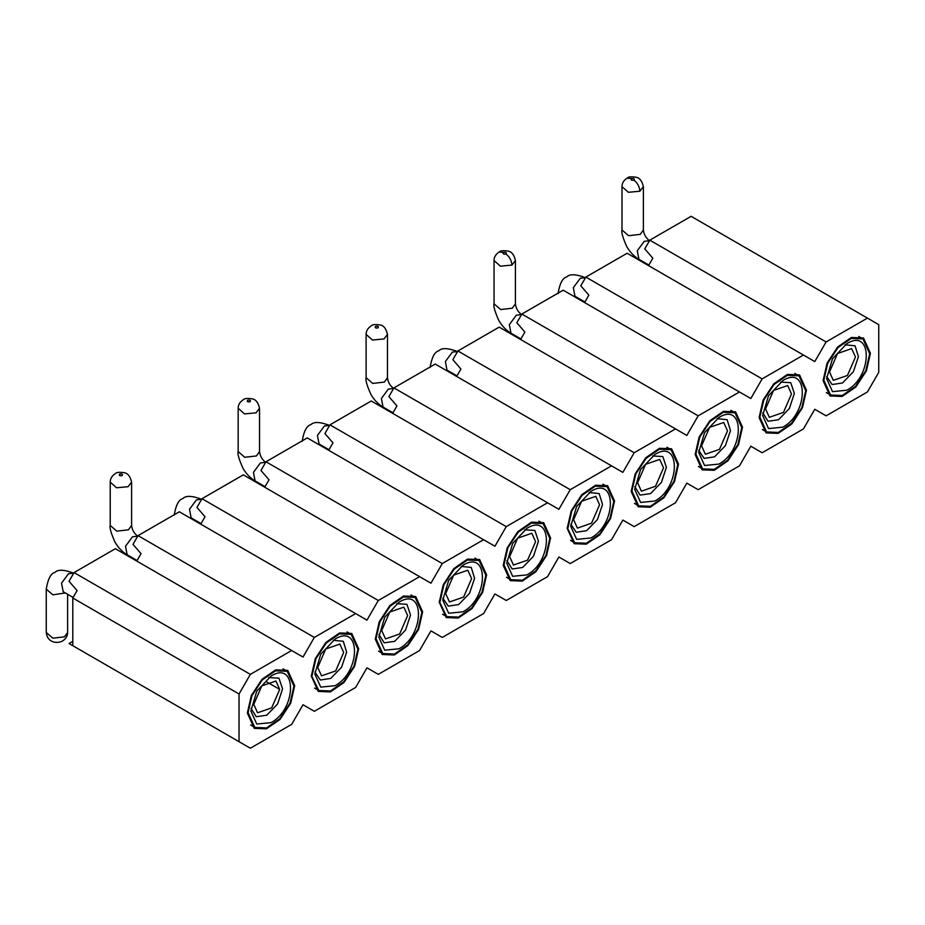 <?xml version="1.0" encoding="UTF-8"?>
<svg xmlns="http://www.w3.org/2000/svg" width="925" height="925" viewBox="0 0 925 925"><rect width="100%" height="100%" fill="white"/><g stroke="black" fill="none" stroke-linecap="round" stroke-linejoin="round"><path stroke-width="1.39" d="M867.419 318.108L691.114 216.323L649.812 240.165L826.106 341.949L814.775 361.583L803.443 355.038L762.142 378.892L750.811 398.513L739.468 391.969L698.167 415.822L686.836 435.455L675.504 428.911L634.192 452.753L622.86 472.386L611.529 465.842L570.228 489.683L558.885 509.317L547.554 502.772L506.252 526.626L494.921 546.247L483.578 539.714L442.277 563.556L430.946 583.189L419.615 576.645L378.302 600.487L366.971 620.12L355.639 613.576L314.338 637.429L303.007 657.051L291.664 650.506L250.363 674.36L239.032 693.993L239.032 741.688L250.363 748.221L291.664 724.379L303.007 704.746L314.338 711.29L355.639 687.448L366.971 667.815L378.302 674.36L419.615 650.506L430.946 630.885L442.277 637.429L483.578 613.576L494.921 593.942L506.252 600.487L547.554 576.645L558.885 557.012L570.228 563.556L611.529 539.714L622.86 520.081L634.192 526.626L675.504 502.772L686.836 483.151L698.167 489.683L739.468 465.842L750.811 446.208L762.142 452.753L803.443 428.911L814.775 409.278L826.106 415.822L867.419 391.969L878.75 372.347L878.75 324.652L867.419 318.108L826.106 341.949M649.812 240.165L644.771 248.894L652.83 258.202L648.552 265.614M762.142 378.892L585.837 277.095L627.138 253.253L803.443 355.038M585.837 277.095L580.796 285.825L588.855 295.133L584.577 302.544M698.167 415.822L521.862 314.038L563.175 290.184L739.468 391.969M521.862 314.038L516.832 322.756L524.891 332.063L520.602 339.475M634.192 452.753L457.898 350.968L499.199 327.126L675.504 428.911M457.898 350.968L452.857 359.698L460.916 368.994L456.638 376.417M570.228 489.683L393.923 387.899L435.224 364.057L611.529 465.842M393.923 387.899L388.882 396.628L396.941 405.936L392.663 413.348M506.252 526.626L329.947 424.841L371.26 400.988L547.554 502.772M329.947 424.841L324.918 433.559L332.977 442.867L328.687 450.278M442.277 563.556L265.984 461.772L307.285 437.918L483.578 539.714M265.984 461.772L260.942 470.49L269.002 479.797L264.723 487.221M378.302 600.487L202.008 498.702L243.31 474.86L419.615 576.645M202.008 498.702L196.967 507.432L205.026 516.74L200.748 524.151M314.338 637.429L138.033 535.633L179.334 511.791L355.639 613.576M138.033 535.633L132.992 544.363L141.051 553.67L136.773 561.082M250.363 674.36L74.058 572.575L115.371 548.722L291.664 650.506M74.058 572.575L69.028 581.293L77.087 590.601L72.797 598.013L239.032 693.993M72.797 598.013L72.797 645.708L239.032 741.688M77.087 648.182L69.028 643.534L72.797 641.349M247.345 713.036L251.334 695.542L261.96 679.343L275.638 669.885L287.756 670.371L294.693 685.702L290.704 703.197L280.078 719.396L266.4 728.842L254.271 728.368L247.345 713.036M311.309 676.106L315.298 658.612L325.924 642.413L339.602 632.954L351.731 633.44L358.657 648.772L354.668 666.254L344.042 682.465L330.364 691.912L318.246 691.426L311.309 676.106M375.284 639.163L379.273 621.681L389.899 605.47L403.578 596.024L415.695 596.509L422.632 611.83L418.643 629.324L408.017 645.523L394.339 654.981L382.222 654.495L375.284 639.163M439.259 602.233L443.248 584.739L453.874 568.54L467.553 559.093L479.67 559.567L486.608 574.899L482.619 592.393L471.993 608.592L458.314 618.05L446.185 617.565L439.259 602.233M503.223 565.302L507.224 547.808L517.838 531.609L531.517 522.151L543.646 522.637L550.583 537.968L546.594 555.451L535.968 571.662L522.29 581.108L510.161 580.634L503.223 565.302M567.198 528.372L571.188 510.877L581.813 494.678L595.492 485.22L607.621 485.706L614.547 501.026L610.558 518.52L599.932 534.719L586.253 544.178L574.136 543.692L567.198 528.372M631.174 491.429L635.163 473.947L645.789 457.736L659.467 448.29L671.585 448.764L678.522 464.096L674.533 481.59L663.907 497.789L650.229 507.247L638.111 506.761L631.174 491.429M695.149 454.499L699.138 437.005L709.764 420.806L723.442 411.347L735.56 411.833L742.497 427.165L738.508 444.659L727.882 460.858L714.204 470.305L702.075 469.831L695.149 454.499M759.113 417.568L763.102 400.074L773.728 383.875L787.406 374.417L799.535 374.903L806.461 390.234L802.472 407.717L791.846 423.928L778.168 433.374L766.05 432.888L759.113 417.568M823.088 380.626L827.077 363.143L837.703 346.933L851.382 337.486L863.499 337.972L870.437 353.292L866.447 370.786L855.822 386.985L842.143 396.443L830.026 395.958L823.088 380.626M293.93 686.142L290.068 703.069L279.789 718.76L266.539 727.906L254.814 727.443L248.097 712.597L251.958 695.669L262.249 679.979L275.488 670.833L287.224 671.296L293.93 686.142M312.072 675.666L315.934 658.739L326.213 643.048L339.463 633.903L351.188 634.365L357.906 649.2L354.044 666.139L343.753 681.817L330.514 690.975L318.778 690.501L311.32 675.238M421.881 612.269L418.019 629.197L407.728 644.887L394.489 654.033L382.753 653.57L376.036 638.736L379.897 621.797L390.188 606.118L403.427 596.96L415.163 597.434L421.881 612.269M440.011 601.793L443.873 584.866L454.163 569.176L467.403 560.03L479.138 560.492L485.856 575.338L481.983 592.266L471.704 607.956L458.465 617.102L446.729 616.64L439.271 601.366M549.82 538.396L545.958 555.335L535.679 571.014L522.428 580.172L510.692 579.697L503.986 564.863L507.848 547.935L518.127 532.245L531.378 523.099L543.114 523.562L549.82 538.396M567.962 527.932L571.823 510.993L582.102 495.314L595.342 486.157L607.077 486.631L613.795 501.466L609.933 518.405L599.643 534.083L586.404 543.241L574.668 542.767L567.21 527.504M677.771 464.535L673.909 481.462L663.618 497.153L650.379 506.299L638.643 505.836L631.925 491.002L635.787 474.062L646.078 458.384L659.317 449.226L671.053 449.7L677.771 464.535M695.901 454.059L699.763 437.132L710.053 421.442L723.292 412.296L735.028 412.758L741.734 427.604L737.872 444.532L727.593 460.222L714.354 469.368L702.618 468.906L695.901 454.059M805.71 390.662L801.848 407.601L791.557 423.28L778.318 432.438L766.582 431.963L759.876 417.129L763.738 400.201L774.017 384.511L787.268 375.365L799.003 375.828L805.71 390.662M823.84 380.198L827.713 363.259L837.992 347.58L851.231 338.423L862.967 338.897L869.685 353.732L865.823 370.659L855.532 386.349L842.293 395.495L830.558 395.033L823.84 380.198M271.013 676.106C297.006 659.652 297.006 709.07 271.013 722.633L256.768 724.044L250.872 711.001L256.768 691.148L270.979 676.129M334.989 685.702L320.744 687.113L314.835 674.071L320.744 654.206L334.989 639.163C360.981 622.722 360.981 672.128 334.989 685.702M398.964 602.233C424.957 585.791 424.957 635.197 398.964 648.772L384.708 650.183L378.811 637.128L384.708 617.276L398.918 602.256M462.928 611.83L448.683 613.24L442.786 600.198L448.683 580.345L462.928 565.302C488.92 548.849 488.92 598.267 462.928 611.83M526.903 528.372C552.896 511.918 552.896 561.336 526.903 574.899L512.658 576.31L506.75 563.267L512.658 543.403L526.868 528.383M590.878 537.968L576.633 539.379L570.725 526.337L576.633 506.472L590.878 491.429C616.871 474.988 616.871 524.394 590.878 537.968M654.842 454.499C680.846 438.057 680.846 487.463 654.842 501.026L640.597 502.437L634.7 489.394L640.597 469.542L654.808 454.522M718.817 464.096L704.572 465.506L698.676 452.464L704.572 432.611L718.817 417.568C744.81 401.115 744.81 450.533 718.817 464.096M782.793 380.626C808.785 364.184 808.785 413.591 782.793 427.165L768.548 428.576L762.639 415.533L768.548 395.669L782.758 380.649M846.768 390.234L832.512 391.645L826.615 378.591L832.512 358.738L846.768 343.695C872.761 327.253 872.761 376.66 846.768 390.234M250.999 708.307L256.248 716.702L266.735 715.222L277.593 703.994L282.564 688.917L278.968 678.164L268.747 677.562M330.711 678.43L320.328 680.002L314.916 672.001M330.734 678.418L341.568 667.249L346.644 652.206L343.279 641.291L333.243 640.262M378.938 634.434L384.199 642.829L394.674 641.349L405.532 630.122L410.515 615.056L406.919 604.303L396.686 603.69M458.627 604.58L448.267 606.141L442.855 598.14M458.708 604.522L469.53 593.341L474.594 578.322L471.218 567.418L461.182 566.401M506.888 560.573L512.138 568.967L522.625 567.488L533.482 556.249L538.454 541.183L534.858 530.43L524.637 529.828M586.589 530.696L576.217 532.268L570.806 524.267M586.623 530.684L597.457 519.503L602.533 504.472L599.169 493.557L589.132 492.528M634.827 486.7L640.077 495.095L650.564 493.615L661.421 482.387L666.405 467.31L662.809 456.568L652.576 455.956M714.516 456.846L704.156 458.395L698.745 450.406M714.597 456.788L725.42 445.607L730.484 430.587L727.108 419.684L717.072 418.667M762.767 412.839L768.028 421.233L778.515 419.742L789.372 408.515L794.344 393.449L790.748 382.696L780.527 382.094M842.455 382.973L832.095 384.534L826.696 376.533M842.548 382.927L853.37 371.734L858.423 356.715L855.047 345.811L845.011 344.794M253.762 704.388L261.775 685.922L275.904 681.008L279.708 689.403L271.696 707.868L257.566 712.782L253.762 704.388M317.738 667.457L325.739 648.992L339.88 644.077L343.672 652.472L335.671 670.937L321.53 675.851L317.738 667.457M381.713 630.515L389.714 612.061L403.855 607.147L407.647 615.541L399.646 633.995L385.505 638.909L381.713 630.515M445.677 593.584L453.689 575.119L467.819 570.205L471.623 578.611L463.61 597.064L449.481 601.978L445.677 593.584M509.652 556.653L517.653 538.188L531.794 533.274L535.598 541.668L527.585 560.134L513.456 565.048L509.652 556.653M573.627 519.711L581.628 501.257L595.769 496.343L599.562 504.738L591.561 523.203L577.42 528.117L573.627 519.711M637.591 482.781L645.604 464.327L659.733 459.413L663.537 467.807L655.524 486.261L641.395 491.175L637.591 482.781M701.566 445.85L709.579 427.385L723.708 422.471L727.513 430.865L719.5 449.33L705.37 454.244L701.566 445.85M765.542 408.919L773.543 390.454L787.684 385.54L791.476 393.934L783.475 412.4L769.334 417.314L765.542 408.919M829.517 371.977L837.518 353.523L851.659 348.609L855.452 357.004L847.45 375.458L833.309 380.372L829.517 371.977M119.649 474.132L119.707 474.097C122.158 473.692 122.979 474.19 122.169 475.577L122.1 475.612C119.66 476.017 118.839 475.519 119.649 474.132M247.588 400.259L247.657 400.224C250.097 399.831 250.918 400.328 250.108 401.716L250.051 401.751C247.599 402.144 246.79 401.647 247.588 400.259M375.538 326.398L375.596 326.363C378.047 325.958 378.857 326.456 378.059 327.843L377.99 327.878C375.55 328.283 374.729 327.785 375.538 326.398M503.478 252.525L503.547 252.49C505.987 252.097 506.808 252.594 505.998 253.982L505.94 254.017C503.489 254.41 502.68 253.912 503.478 252.525M631.428 178.652L631.486 178.617C633.926 178.224 634.747 178.722 633.949 180.109L633.879 180.144C631.44 180.548 630.619 180.051 631.428 178.652M293.919 685.252L294.693 685.702M357.894 648.321L358.657 648.772M421.869 611.39L422.632 611.83M485.833 574.46L486.608 574.899M549.808 537.518L550.583 537.968M613.784 500.587L614.547 501.026M677.759 463.656L678.522 464.096M741.723 426.714L742.497 427.165M805.698 389.783L806.461 390.234M869.673 352.853L870.437 353.292M73.734 573.13L68.519 573.731L61.536 583.155L63.178 591.711L73.121 597.457M137.709 536.199L132.495 536.801L125.511 546.212L127.153 554.78L137.097 560.527M201.685 499.269L196.47 499.87L189.486 509.282L191.128 517.85L201.072 523.585M265.648 462.338L260.434 462.928L253.462 472.351L255.092 480.908L265.047 486.654M329.624 425.396L324.409 425.997L317.425 435.421L319.067 443.977L329.011 449.723M393.599 388.465L388.384 389.067L381.401 398.478L383.042 407.046L392.986 412.793M457.563 351.535L452.348 352.136L445.376 361.548L447.006 370.116L456.962 375.851M521.538 314.592L516.323 315.194L509.34 324.617L510.982 333.173L520.925 338.92M585.513 277.662L580.299 278.263L573.315 287.675L574.957 296.243L584.901 301.989M649.489 240.731L644.274 241.333L637.29 250.744L638.932 259.312L648.876 265.047M73.861 573.211C64.149 569.557 57.859 569.291 54.991 572.39C50.863 573.327 47.95 578.911 46.25 589.144L52.841 594.844L65.34 592.96M137.837 536.269C134.194 533.552 132.113 529.956 131.593 525.458L128.459 529.817L116.816 531.158L110.225 525.458C109.416 527.62 111.023 533.216 115.047 542.223C118.423 547.889 122.458 552.063 127.153 554.78M192.689 519.492L193.279 519.087M265.776 462.408C262.133 459.69 260.052 456.083 259.532 451.597L256.41 455.956L244.767 457.285L238.164 451.597C237.355 453.759 238.962 459.343 242.998 468.362C246.362 474.016 250.398 478.202 255.092 480.908M320.628 445.63L321.229 445.226M393.726 388.535C390.084 385.817 388.003 382.21 387.483 377.724L384.349 382.083L372.706 383.424L366.115 377.724C365.306 379.886 366.913 385.482 370.937 394.489C374.313 400.143 378.348 404.329 383.042 407.046M448.567 371.757L449.168 371.353M521.665 314.673C518.023 311.956 515.942 308.349 515.422 303.851L512.3 308.222L500.656 309.551L494.054 303.851C493.245 306.025 494.852 311.609 498.887 320.628C502.252 326.282 506.287 330.468 510.982 333.173M576.518 297.896L577.119 297.492M649.616 240.801C645.974 238.083 643.893 234.476 643.372 229.99L640.239 234.349L628.595 235.69L621.993 229.99C621.195 232.152 622.803 237.737 626.826 246.755C630.202 252.409 634.238 256.595 638.932 259.312M67.617 632.503L64.496 636.839L52.829 638.181L46.25 632.457L46.25 589.144M110.225 482.133L116.585 487.764L128.089 486.7L131.593 482.122L131.593 525.458M238.164 451.597L238.164 408.26L244.524 413.903L256.028 412.828L259.532 408.249L259.532 451.597M366.115 377.724L366.115 334.387L372.474 340.03L383.979 338.955L387.483 334.387L387.483 377.724M494.054 303.851L494.054 260.526L500.413 266.169L511.918 265.093L515.422 260.515L515.422 303.851M621.993 229.99L621.993 186.653L628.364 192.296L639.857 191.221L643.372 186.642M499.234 251.982L503.547 252.49M511.918 265.093C511.56 260.445 509.571 256.757 505.94 254.017M627.173 178.109L631.486 178.617M639.857 191.221C639.51 186.584 637.51 182.884 633.879 180.144M279.708 689.403L266.735 681.922M201.812 499.338C192.099 495.696 185.798 495.418 182.93 498.529C178.802 499.465 175.889 505.05 174.189 515.283M329.751 425.465C320.038 421.823 313.748 421.557 310.869 424.656C306.753 425.592 303.839 431.177 302.14 441.41M457.702 351.604C447.989 347.962 441.688 347.684 438.82 350.795C434.692 351.731 431.778 357.316 430.079 367.549M585.641 277.731C575.928 274.089 569.638 273.823 566.759 276.922C562.643 277.858 559.729 283.443 558.029 293.676M67.617 594.278L67.617 632.48C67.606 635.753 66.08 638.493 63.039 640.678L62.646 640.921C57.928 643.65 47.464 643.418 46.25 632.48M110.225 525.458L110.225 482.122C110.214 478.745 111.867 475.936 115.197 473.692L115.579 473.473C116.504 472.259 119.452 472.004 124.424 472.721C127.951 473.415 130.344 476.548 131.593 482.122M195.568 520.405L195.568 521.157M323.507 446.544L323.507 447.295M451.458 372.671L451.458 373.422M579.397 298.81L579.397 299.55M643.372 229.99L643.372 186.653C642.112 181.08 639.718 177.947 636.192 177.253C631.232 176.536 628.283 176.791 627.358 178.005L626.977 178.213C623.647 180.456 621.993 183.277 621.993 186.653M259.532 408.26C258.283 402.687 255.89 399.554 252.363 398.86C247.403 398.143 244.454 398.397 243.529 399.612L243.136 399.82C239.818 402.063 238.153 404.873 238.164 408.26M387.483 334.387C386.222 328.814 383.84 325.681 380.302 324.987C375.342 324.27 372.393 324.525 371.468 325.739L371.087 325.947C367.757 328.19 366.103 331.011 366.115 334.387M515.422 260.526C514.173 254.953 511.779 251.82 508.253 251.126C503.281 250.409 500.344 250.652 499.408 251.877L499.026 252.086C495.696 254.329 494.042 257.138 494.054 260.526M254.814 727.443L250.617 725.015M283.027 668.879L287.224 671.296M351.188 634.365L347.002 631.937M314.581 688.084L318.778 690.501M382.753 653.57L378.556 651.154M410.966 595.006L415.163 597.434M479.138 560.492L474.941 558.076M442.532 614.212L446.729 616.64M510.692 579.697L506.507 577.281M538.917 521.145L543.114 523.562M607.077 486.631L602.892 484.203M570.471 540.35L574.668 542.767M638.643 505.836L634.446 503.408M666.856 447.272L671.053 449.7M735.028 412.758L730.831 410.342M698.421 466.478L702.618 468.906M766.582 431.963L762.385 429.547M794.806 373.399L799.003 375.828M862.967 338.897L858.77 336.469M826.36 392.616L830.558 395.033"/></g></svg>
